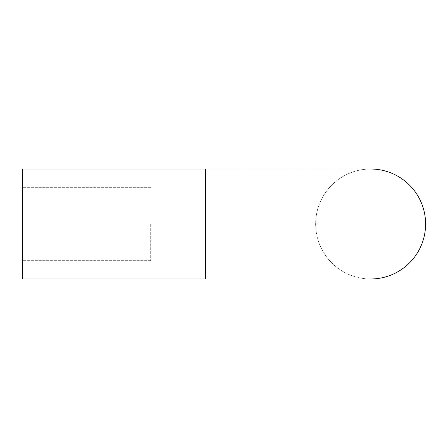 <?xml version="1.0" encoding="UTF-8"?>
<svg xmlns="http://www.w3.org/2000/svg" width="448" height="448" viewBox="0 0 448 448"><rect width="100%" height="100%" fill="white"/><g stroke="black" fill="none" stroke-linecap="round" stroke-linejoin="round"><path stroke-width="0.34" stroke-dasharray="2.24 1.68" d="M22.4 224L22.4 169.019L22.4 224L22.4 169.019L205.671 169.019L205.671 224L205.671 169.019L370.619 169.019A54.981 54.981 0 0 0 315.638 224A54.981 54.981 0 0 0 370.619 278.981A54.981 54.981 0 0 0 425.6 224A54.981 54.981 0 0 0 370.619 169.019A54.981 54.981 0 0 0 315.638 224A54.981 54.981 0 0 0 370.619 278.981A54.981 54.981 0 0 0 425.6 224A54.981 54.981 0 0 0 370.619 169.019A54.981 54.981 0 0 0 315.638 224A54.981 54.981 0 0 0 370.619 278.981L205.671 278.981L205.671 224L315.638 224M150.69 224L150.69 260.652L150.69 224M205.671 224L205.671 169.019M22.4 278.981L205.671 278.981M150.69 260.652L22.4 260.652L150.69 260.652M150.69 187.348L22.4 187.348L150.69 187.348"/><path stroke-width="0.67" d="M22.4 278.981L22.4 224L22.4 278.981L22.4 260.652L22.4 278.981L205.671 278.981L205.671 224L425.6 224A54.981 54.981 0 0 0 370.619 169.019M22.4 224L22.4 169.019L205.671 169.019L205.671 224M370.619 278.981A54.981 54.981 0 0 0 425.6 224M205.671 168.98L370.619 168.98M205.671 279.02L370.619 279.02"/></g></svg>
